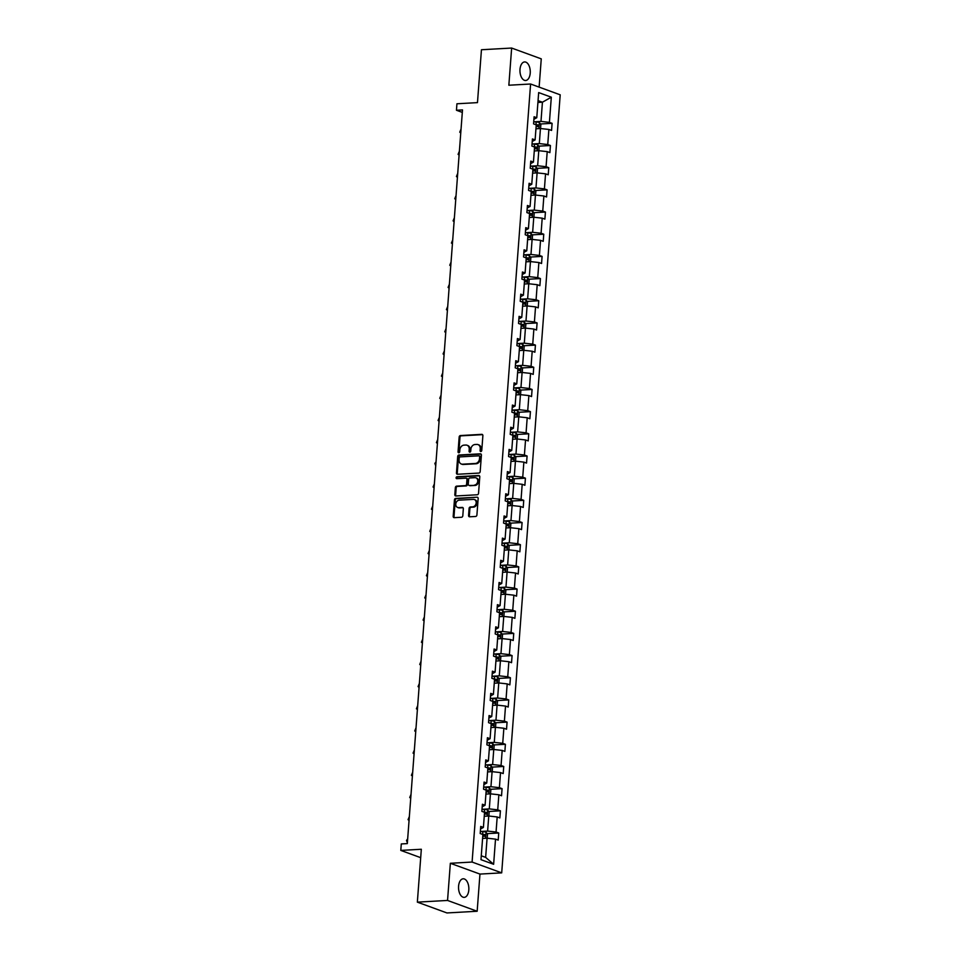 <?xml version="1.0" encoding="UTF-8"?>
<svg xmlns="http://www.w3.org/2000/svg" width="961" height="961" viewBox="0 0 961 961"><rect width="100%" height="100%" fill="white"/><g stroke="black" fill="none" stroke-linecap="round" stroke-linejoin="round"><path stroke-width="1.44" d="M480.86 451.526A0.997 0.805 -69.9 0 0 481.761 450.505L482.878 435.681A1.429 1.153 -69.9 0 0 481.797 434.348L460.451 435.549A1.429 1.153 -69.9 0 0 459.166 437.015L458.049 451.838A0.997 0.805 -69.9 0 0 459.706 451.742L459.851 449.82A4.565 3.7 -69.9 0 1 463.983 445.147L465.761 445.051A4.565 3.7 -69.9 0 1 466.998 445.219A4.565 3.7 -69.9 0 1 469.22 449.304L469.076 451.214A0.997 0.805 -69.9 0 0 470.734 451.129L470.878 449.207A4.565 3.7 -69.9 0 1 475.01 444.523L476.788 444.426A4.565 3.7 -69.9 0 1 478.013 444.607A4.565 3.7 -69.9 0 1 480.248 448.679L480.104 450.601A0.997 0.805 -69.9 0 0 480.86 451.526M468.812 889.946A9.298 5.153 86.8 0 0 463.178 878.798A9.298 5.153 86.8 0 0 458.577 886.21A9.298 5.153 86.8 0 0 464.211 897.37A9.298 5.153 86.8 0 0 468.812 889.946M530.232 73.096A9.298 5.153 86.8 0 0 524.598 61.936A9.298 5.153 86.8 0 0 519.997 69.36A9.298 5.153 86.8 0 0 525.631 80.508A9.298 5.153 86.8 0 0 530.232 73.096M539.133 87.127L541.259 58.861L511.648 48.05L481.449 49.744L477.473 102.623L456.931 103.776L456.451 110.251L462.301 112.389M477.161 911.256L479.959 874.078L450.349 863.278L447.55 900.445L477.161 911.256L446.961 912.95L417.35 902.139L421.326 849.26L400.797 850.413L420.702 857.668M447.55 900.445L417.35 902.139M468.56 515.48A1.429 1.153 -69.9 0 0 469.641 516.802L475.623 516.465A1.429 1.153 -69.9 0 0 476.908 515.012L478.158 498.543A1.429 1.153 -69.9 0 0 477.076 497.209L455.73 498.411A1.429 1.153 -69.9 0 0 454.445 499.876L453.196 516.333A1.429 1.153 -69.9 0 0 454.277 517.667L461.52 517.258A1.429 1.153 -69.9 0 0 462.806 515.805L463.334 508.753A1.429 1.153 -69.9 0 0 462.253 507.42L458.673 507.624A3.82 3.087 -69.9 0 1 457.64 507.48A3.82 3.087 -69.9 0 1 455.862 503.444A3.82 3.087 -69.9 0 1 459.226 500.164L473.28 499.372A3.82 3.087 -69.9 0 1 474.302 499.516A3.82 3.087 -69.9 0 1 476.079 503.552A3.82 3.087 -69.9 0 1 472.716 506.831L470.373 506.964A1.429 1.153 -69.9 0 0 469.088 508.429L468.56 515.48L469.352 515.769A1.429 1.153 -69.9 0 0 469.689 516.802M400.797 850.413L401.29 843.938L407.32 843.602L462.493 109.914L456.451 110.251M450.349 863.278L472.091 862.053L530.592 84.003L560.203 94.815L501.702 872.864L472.091 862.053M511.648 48.05L508.849 85.229L530.592 84.003M478.89 473.076A1.429 1.153 -69.9 0 0 480.176 471.611L481.413 455.142A1.429 1.153 -69.9 0 0 480.332 453.82L458.998 455.009A1.429 1.153 -69.9 0 0 457.7 456.475L456.463 472.944A1.429 1.153 -69.9 0 0 457.544 474.266L478.89 473.076M479.779 476.848L478.542 493.305A1.429 1.153 -69.9 0 1 477.257 494.771L455.91 495.972A1.429 1.153 -69.9 0 1 454.829 494.639L455.358 487.587A1.429 1.153 -69.9 0 1 456.655 486.134L465.304 485.641A1.429 1.153 -69.9 0 0 466.602 484.188L466.95 479.515A1.429 1.153 -69.9 0 0 465.869 478.182L456.859 478.686A0.997 0.805 -69.9 0 1 457.004 476.728L478.698 475.515A1.429 1.153 -69.9 0 1 479.779 476.848M480.98 859.675L482.878 834.508L480.2 833.535L480.728 826.424L483.407 827.409L484.548 812.333L481.857 811.36L482.398 804.249L485.077 805.234L486.206 790.158L483.527 789.185L484.068 782.074L486.746 783.047L487.876 767.983L485.197 767.01L485.737 759.899L488.416 760.872L489.545 745.808L486.867 744.823L487.395 737.724L490.086 738.697L491.215 723.633L488.536 722.648L489.065 715.537L491.744 716.522L492.885 701.446L490.206 700.473L490.735 693.361L493.413 694.347L494.555 679.271L491.864 678.298L492.404 671.186L495.083 672.171L496.212 657.096L493.534 656.123L494.074 649.011L496.753 649.984L497.882 634.921L495.203 633.936L495.732 626.836L498.423 627.809L499.552 612.746L496.873 611.761L497.402 604.661L500.08 605.634L501.222 590.571L498.543 589.586L499.071 582.474L501.75 583.459L502.891 568.383L500.2 567.41L500.741 560.299L503.42 561.284L504.549 546.208L501.87 545.235L502.411 538.124L505.09 539.109L506.219 524.033L503.54 523.06L504.081 515.949L506.759 516.922L507.888 501.858L505.21 500.873L505.738 493.774L508.429 494.747L509.558 479.683L506.879 478.698L507.408 471.599L510.087 472.572L511.228 457.508L508.549 456.523L509.078 449.412L511.757 450.397L512.898 435.321L510.207 434.348L510.747 427.237L513.426 428.222L514.555 413.146L511.877 412.173L512.417 405.061L515.096 406.047L516.225 390.971L513.546 389.998L514.075 382.886L516.766 383.859L517.895 368.796L515.216 367.811L515.745 360.711L518.423 361.684L519.565 346.621L516.886 345.636L517.414 338.536L520.093 339.509L521.234 324.446L518.544 323.461L519.084 316.349L521.763 317.334L522.892 302.259L520.213 301.286L520.754 294.174L523.433 295.159L524.562 280.083L521.883 279.11L522.424 271.999L525.102 272.972L526.232 257.908L523.553 256.935L524.081 249.824L526.772 250.797L527.901 235.733L525.223 234.748L525.751 227.649L528.43 228.622L529.571 213.558L526.88 212.573L527.421 205.474L530.1 206.447L531.229 191.383L528.55 190.398L529.091 183.287L531.769 184.272L532.899 169.196L530.22 168.223L530.76 161.112L533.439 162.097L534.568 147.021L531.889 146.048L532.418 138.937L535.109 139.91L536.238 124.846L533.559 123.873L534.088 116.761L536.767 117.735L538.665 92.58L551.314 97.193L549.416 122.359L552.095 123.332L551.566 130.444L548.887 129.459L547.746 144.534L550.425 145.507L549.896 152.619L547.217 151.634L546.076 166.709L548.767 167.682L548.226 174.794L545.548 173.821L544.419 188.885L547.097 189.858L546.557 196.969L543.878 195.996L542.749 211.06L545.428 212.045L544.887 219.144L542.208 218.171L541.079 233.235L543.758 234.22L543.229 241.331L540.538 240.346L539.409 255.422L542.088 256.395L541.56 263.506L538.881 262.521L537.74 277.597L540.418 278.57L539.89 285.681L537.211 284.696L536.082 299.772L538.761 300.745L538.22 307.856L535.541 306.883L534.412 321.947L537.091 322.932L536.55 330.031L533.872 329.058L532.742 344.122L535.421 345.107L534.893 352.206L532.202 351.233L531.073 366.297L533.751 367.282L533.223 374.394L530.544 373.409L529.403 388.484L532.082 389.457L531.553 396.569L528.874 395.584L527.733 410.659L530.424 411.632L529.883 418.744L527.205 417.759L526.075 432.834L528.754 433.807L528.214 440.919L525.535 439.946L524.406 455.009L527.084 455.995L526.544 463.094L523.865 462.121L522.736 477.185L525.415 478.17L524.886 485.269L522.195 484.296L521.066 499.36L523.745 500.345L523.216 507.456L520.538 506.471L519.396 521.547L522.087 522.52L521.547 529.631L518.868 528.646L517.739 543.722L520.418 544.695L519.877 551.806L517.198 550.821L516.069 565.897L518.748 566.87L518.207 573.981L515.528 573.008L514.399 588.072L517.078 589.057L516.55 596.156L513.859 595.183L512.73 610.247L515.408 611.232L514.88 618.331L512.201 617.358L511.06 632.422L513.739 633.407L513.21 640.519L510.531 639.533L509.39 654.609L512.081 655.582L511.54 662.694L508.862 661.709L507.732 676.784L510.411 677.757L509.871 684.869L507.192 683.896L506.063 698.959L508.741 699.932L508.213 707.044L505.522 706.071L504.393 721.134L507.072 722.119L506.543 729.219L503.864 728.246L502.723 743.309L505.402 744.294L504.873 751.406L502.195 750.421L501.053 765.485L503.744 766.47L503.204 773.581L500.525 772.596L499.396 787.672L502.074 788.645L501.534 795.756L498.855 794.771L497.726 809.847L500.405 810.82L499.864 817.931L497.185 816.958L496.056 832.022L498.735 832.995L498.206 840.106L495.516 839.133L493.63 864.287L480.98 859.675M484.248 816.261L488.753 816.009L487.623 831.085L480.632 831.469M487.623 831.085L496.056 832.022M488.753 816.009L497.185 816.958M480.536 828.983L483.407 827.409M485.918 794.086L490.422 793.834L489.293 808.898L482.302 809.294M489.293 808.898L497.726 809.847M490.422 793.834L498.855 794.771M482.206 806.808L485.077 805.234M487.587 771.911L492.092 771.659L490.951 786.723L483.96 787.119M490.951 786.723L499.396 787.672M492.092 771.659L500.525 772.596M483.876 784.632L486.746 783.047M489.257 749.736L493.762 749.484L492.621 764.548L485.629 764.944M492.621 764.548L501.053 765.485M493.762 749.484L502.195 750.421M485.545 762.457L488.416 760.872M490.915 727.549L495.42 727.297L494.29 742.372L487.299 742.769M494.29 742.372L502.723 743.309M495.42 727.297L503.864 728.246M487.203 740.27L490.086 738.697M492.585 705.374L497.089 705.122L495.96 720.197L488.969 720.582M495.96 720.197L504.393 721.134M497.089 705.122L505.522 706.071M488.873 718.095L491.744 716.522M494.254 683.199L498.759 682.947L497.63 698.022L490.639 698.407M497.63 698.022L506.063 698.959M498.759 682.947L507.192 683.896M490.542 695.92L493.413 694.347M495.924 661.024L500.429 660.772L499.3 675.835L492.308 676.232M499.3 675.835L507.732 676.784M500.429 660.772L508.862 661.709M492.212 673.745L495.083 672.171M497.594 638.849L502.098 638.597L500.957 653.66L493.966 654.057M500.957 653.66L509.39 654.609M502.098 638.597L510.531 639.533M493.882 651.57L496.753 649.984M499.252 616.674L503.756 616.421L502.627 631.485L495.636 631.882M502.627 631.485L511.06 632.422M503.756 616.421L512.201 617.358M495.54 629.383L498.423 627.809M500.921 594.487L505.426 594.234L504.297 609.31L497.305 609.694M504.297 609.31L512.73 610.247M505.426 594.234L513.859 595.183M497.209 607.208L500.08 605.634M502.591 572.312L507.096 572.059L505.966 587.135L498.975 587.519M505.966 587.135L514.399 588.072M507.096 572.059L515.528 573.008M498.879 585.033L501.75 583.459M504.261 550.136L508.765 549.884L507.636 564.948L500.645 565.344M507.636 564.948L516.069 565.897M508.765 549.884L517.198 550.821M500.549 562.858L503.42 561.284M505.93 527.961L510.435 527.709L509.294 542.773L502.303 543.169M509.294 542.773L517.739 543.722M510.435 527.709L518.868 528.646M502.219 540.683L505.09 539.109M507.588 505.786L512.105 505.534L510.964 520.598L503.972 520.994M510.964 520.598L519.396 521.547M512.105 505.534L520.538 506.471M503.888 518.508L506.759 516.922M509.258 483.611L513.763 483.359L512.633 498.423L505.642 498.819M512.633 498.423L521.066 499.36M513.763 483.359L522.195 484.296M505.546 496.32L508.429 494.747M510.928 461.424L515.432 461.172L514.303 476.248L507.312 476.632M514.303 476.248L522.736 477.185M515.432 461.172L523.865 462.121M507.216 474.145L510.087 472.572M512.597 439.249L517.102 438.997L515.973 454.072L508.982 454.457M515.973 454.072L524.406 455.009M517.102 438.997L525.535 439.946M508.886 451.97L511.757 450.397M514.267 417.074L518.772 416.822L517.631 431.885L510.639 432.282M517.631 431.885L526.075 432.834M518.772 416.822L527.205 417.759M510.555 429.795L513.426 428.222M515.937 394.899L520.442 394.647L519.3 409.71L512.309 410.107M519.3 409.71L527.733 410.659M520.442 394.647L528.874 395.584M512.225 407.62L515.096 406.047M517.595 372.724L522.099 372.472L520.97 387.535L513.979 387.932M520.97 387.535L529.403 388.484M522.099 372.472L530.544 373.409M513.883 385.445L516.766 383.859M519.264 350.549L523.769 350.297L522.64 365.36L515.649 365.757M522.64 365.36L531.073 366.297M523.769 350.297L532.202 351.233M515.552 363.258L518.423 361.684M520.934 328.362L525.439 328.109L524.31 343.185L517.318 343.57M524.31 343.185L532.742 344.122M525.439 328.109L533.872 329.058M517.222 341.083L520.093 339.509M522.604 306.187L527.108 305.934L525.979 321.01L518.988 321.394M525.979 321.01L534.412 321.947M527.108 305.934L535.541 306.883M518.892 318.908L521.763 317.334M524.274 284.012L528.778 283.759L527.637 298.823L520.646 299.219M527.637 298.823L536.082 299.772M528.778 283.759L537.211 284.696M520.562 296.733L523.433 295.159M525.931 261.836L530.448 261.584L529.307 276.648L522.316 277.044M529.307 276.648L537.74 277.597M530.448 261.584L538.881 262.521M522.231 274.558L525.102 272.972M527.601 239.661L532.106 239.409L530.977 254.473L523.985 254.869M530.977 254.473L539.409 255.422M532.106 239.409L540.538 240.346M523.889 252.383L526.772 250.797M529.271 217.486L533.775 217.222L532.646 232.298L525.655 232.694M532.646 232.298L541.079 233.235M533.775 217.222L542.208 218.171M525.559 230.196L528.43 228.622M530.94 195.299L535.445 195.047L534.316 210.123L527.325 210.507M534.316 210.123L542.749 211.06M535.445 195.047L543.878 195.996M527.229 208.02L530.1 206.447M532.61 173.124L537.115 172.872L535.974 187.948L528.982 188.332M535.974 187.948L544.419 188.885M537.115 172.872L545.548 173.821M528.898 185.845L531.769 184.272M534.28 150.949L538.785 150.697L537.643 165.76L530.652 166.157M537.643 165.76L546.076 166.709M538.785 150.697L547.217 151.634M530.568 163.67L533.439 162.097M535.938 128.774L540.442 128.522L539.313 143.585L532.322 143.982M539.313 143.585L547.746 144.534M540.442 128.522L548.887 129.459M532.226 141.495L535.109 139.91M537.92 102.467L542.424 102.214L540.983 121.41L533.992 121.807M540.983 121.41L549.416 122.359M551.314 97.193L542.424 102.214L538.064 100.629M479.959 874.078L501.702 872.864M481.281 855.783L485.641 857.38L487.083 838.184L482.578 838.436M533.896 119.32L536.767 117.735M487.083 838.184L495.516 839.133M493.63 864.287L485.641 857.38M540.466 123.981L552.095 123.332M538.797 146.156L550.425 145.507M537.139 168.343L548.767 167.682M535.469 190.518L547.097 189.858M533.799 212.693L545.428 212.045M532.13 234.868L543.758 234.22M530.46 257.043L542.088 256.395M528.79 279.219L540.418 278.57M527.133 301.406L538.761 300.745M525.463 323.581L537.091 322.932M523.793 345.756L535.421 345.107M522.123 367.931L533.751 367.282M520.454 390.106L532.082 389.457M518.796 412.281L530.424 411.632M517.126 434.468L528.754 433.807M515.456 456.643L527.084 455.995M513.787 478.818L525.415 478.17M512.117 500.993L523.745 500.345M510.447 523.168L522.087 522.52M508.789 545.355L520.418 544.695M507.12 567.531L518.748 566.87M505.45 589.706L517.078 589.057M503.78 611.881L515.408 611.232M502.11 634.056L513.739 633.407M500.453 656.231L512.081 655.582M498.783 678.418L510.411 677.757M497.113 700.593L508.741 699.932M495.444 722.768L507.072 722.119M493.774 744.943L505.402 744.294M492.116 767.118L503.744 766.47M490.446 789.293L502.074 788.645M488.777 811.48L500.405 810.82M487.107 833.655L498.735 832.995M481.041 451.49A0.997 0.805 -69.9 0 1 480.908 450.889L481.053 448.967A4.565 3.7 -69.9 0 0 478.818 444.895L478.013 444.607M466.998 445.219L467.791 445.52A4.565 3.7 -69.9 0 1 470.025 449.592L469.881 451.514A0.997 0.805 -69.9 0 0 470.013 452.114M482.542 434.648L461.256 435.838A1.429 1.153 -69.9 0 0 459.971 437.303L458.853 452.126A0.997 0.805 -69.9 0 0 458.986 452.727M481.089 454.109L459.79 455.31A1.429 1.153 -69.9 0 0 458.505 456.763L457.268 473.232A1.429 1.153 -69.9 0 0 457.592 474.266M479.635 456.775A0.997 0.805 -69.9 0 0 478.878 455.838L460.151 456.895A0.997 0.805 -69.9 0 0 459.25 457.916L459.094 459.935A4.565 3.7 -69.9 0 0 461.328 464.019A4.565 3.7 -69.9 0 0 462.553 464.187L475.359 463.478A4.565 3.7 -69.9 0 0 479.491 458.793L479.635 456.775L480.44 457.064A0.997 0.805 -69.9 0 0 479.683 456.139M461.328 464.019L462.121 464.307A4.565 3.7 -69.9 0 0 463.358 464.487L462.553 464.187M480.44 457.064L480.284 459.094A4.565 3.7 -69.9 0 1 476.163 463.767L463.358 464.487M466.253 478.242L467.058 478.53A1.429 1.153 -69.9 0 1 467.755 479.803L467.394 484.476A1.429 1.153 -69.9 0 1 466.109 485.942L457.448 486.422A1.429 1.153 -69.9 0 0 456.163 487.888L455.634 494.927A1.429 1.153 -69.9 0 0 455.97 495.96M479.455 475.815L457.808 477.028A0.997 0.805 -69.9 0 0 457.052 478.674M474.29 485.137A3.82 3.087 -69.9 0 0 477.653 481.857A3.82 3.087 -69.9 0 0 475.875 477.821A3.82 3.087 -69.9 0 0 474.854 477.677L469.905 477.953A1.429 1.153 -69.9 0 0 468.608 479.419L468.259 484.092A1.429 1.153 -69.9 0 0 469.34 485.425L475.094 485.437A3.82 3.087 -69.9 0 0 478.446 482.146A3.82 3.087 -69.9 0 0 476.68 478.122L475.875 477.821M469.424 485.449A1.429 1.153 -69.9 0 0 470.145 485.713L469.34 485.425M475.094 485.437L470.145 485.713M474.302 499.516L475.106 499.816A3.82 3.087 -69.9 0 1 476.884 503.84A3.82 3.087 -69.9 0 1 473.521 507.132L471.178 507.264A1.429 1.153 -69.9 0 0 469.881 508.717L469.352 515.769M457.64 507.48L458.445 507.768A3.82 3.087 -69.9 0 0 459.466 507.913L458.673 507.624M462.998 507.72L459.466 507.913M477.076 497.209L456.535 498.699A1.429 1.153 -69.9 0 0 455.238 500.164L454 516.634A1.429 1.153 -69.9 0 0 454.337 517.667M540.562 128.534L540.863 124.522L539.373 122.515A3.856 0.745 -175.7 0 0 536.19 121.963L533.715 121.783M536.118 126.384A3.856 0.745 4.3 0 1 538.292 126.708L538.424 125.002A3.856 0.745 -175.7 0 0 535.986 124.666L535.673 124.642M536.226 125.05L536.55 126.804M461.028 129.363L460.763 132.918M460.751 132.966L459.754 132.174L460.92 129.375M538.893 150.709L539.193 146.697L537.704 144.691A3.856 0.745 -175.7 0 0 534.532 144.138L532.046 143.958M534.448 148.571A3.856 0.745 4.3 0 1 536.622 148.883L536.755 147.177A3.856 0.745 -175.7 0 0 534.328 146.841L534.004 146.817M534.556 147.225L534.881 148.979M459.358 151.538L459.094 155.093M459.094 155.141L458.097 154.349L459.25 151.55M537.235 172.884L537.535 168.872L536.034 166.866A3.856 0.745 -175.7 0 0 532.862 166.313L530.376 166.133M532.79 170.746A3.856 0.745 4.3 0 1 534.953 171.058L535.085 169.352A3.856 0.745 -175.7 0 0 532.658 169.016L532.334 168.992M532.887 169.4L533.223 171.166M457.688 173.725L457.316 177.28L456.427 176.524L457.58 173.725M535.565 195.059L535.866 191.047L534.364 189.041A3.856 0.745 -175.7 0 0 531.193 188.488L528.706 188.32M531.121 192.921A3.856 0.745 4.3 0 1 533.283 193.245L533.415 191.539A3.856 0.745 -175.7 0 0 530.989 191.191L530.664 191.167M531.217 191.575L531.553 193.341M456.019 195.9L455.646 199.456L454.757 198.699L455.91 195.9M533.896 217.246L534.196 213.222L532.706 211.216A3.856 0.745 -175.7 0 0 529.523 210.675L527.048 210.495M529.451 215.096A3.856 0.745 4.3 0 1 531.625 215.42L531.745 213.714A3.856 0.745 -175.7 0 0 529.319 213.366L528.994 213.342M529.547 213.75L529.883 215.516M454.361 218.075L454.085 221.631M454.085 221.679L453.087 220.874L454.241 218.087M532.226 239.421L532.526 235.409L531.037 233.403A3.856 0.745 -175.7 0 0 527.853 232.85L525.379 232.67M527.781 237.271A3.856 0.745 4.3 0 1 529.955 237.595L530.088 235.889A3.856 0.745 -175.7 0 0 527.649 235.553L527.337 235.529M527.889 235.938L528.214 237.691M452.691 240.25L452.427 243.806M452.415 243.854L451.418 243.049L452.583 240.262M530.556 261.596L530.856 257.584L529.367 255.578A3.856 0.745 -175.7 0 0 526.184 255.025L523.709 254.845M526.111 259.446A3.856 0.745 4.3 0 1 528.286 259.77L528.418 258.065A3.856 0.745 -175.7 0 0 525.991 257.728L525.667 257.704M526.22 258.113L526.544 259.866M451.021 262.425L450.757 265.981M450.757 266.029L449.76 265.236L450.913 262.437M528.886 283.771L529.199 279.759L527.697 277.753A3.856 0.745 -175.7 0 0 524.526 277.2L522.039 277.02M524.454 281.633A3.856 0.745 4.3 0 1 526.616 281.945L526.748 280.24A3.856 0.745 -175.7 0 0 524.322 279.903L523.997 279.879M524.55 280.288L524.886 282.041M449.352 284.612L448.979 288.168L448.09 287.411L449.243 284.612M527.229 305.946L527.529 301.934L526.027 299.928A3.856 0.745 -175.7 0 0 522.856 299.376L520.369 299.195M522.784 303.808A3.856 0.745 4.3 0 1 524.946 304.12L525.078 302.415A3.856 0.745 -175.7 0 0 522.652 302.078L522.328 302.054M522.88 302.463L523.216 304.229M447.682 306.787L447.418 310.343M447.418 310.379L446.421 309.586L447.574 306.787M525.559 328.121L525.859 324.109L524.37 322.103A3.856 0.745 -175.7 0 0 521.186 321.551L518.7 321.382M521.114 325.983A3.856 0.745 4.3 0 1 523.289 326.308L523.409 324.602A3.856 0.745 -175.7 0 0 520.982 324.253L520.658 324.229M521.21 324.638L521.547 326.404M446.024 328.962L445.748 332.518M445.748 332.554L444.751 331.761L445.904 328.962M523.889 350.309L524.189 346.284L522.7 344.278A3.856 0.745 -175.7 0 0 519.517 343.738L517.042 343.558M519.445 348.158A3.856 0.745 4.3 0 1 521.619 348.483L521.739 346.777A3.856 0.745 -175.7 0 0 519.312 346.428L519 346.404M519.553 346.813L519.877 348.579M444.354 351.137L444.09 354.693M444.078 354.741L443.081 353.936L444.246 351.149M522.219 372.484L522.52 368.471L521.03 366.465A3.856 0.745 -175.7 0 0 517.847 365.913L515.372 365.733M517.775 370.333A3.856 0.745 4.3 0 1 519.949 370.658L520.081 368.952A3.856 0.745 -175.7 0 0 517.643 368.616L517.33 368.592M517.883 369L518.207 370.754M442.685 373.312L442.42 376.868L441.411 376.111L442.577 373.324M520.55 394.659L520.85 390.646L519.36 388.64A3.856 0.745 -175.7 0 0 516.189 388.088L513.703 387.908M516.105 392.508A3.856 0.745 4.3 0 1 518.279 392.833L518.411 391.127A3.856 0.745 -175.7 0 0 515.985 390.791L515.661 390.767M516.213 391.175L516.538 392.929M441.015 395.488L440.751 399.043M440.751 399.091L439.754 398.298L440.907 395.5M518.892 416.834L519.192 412.822L517.691 410.815A3.856 0.745 -175.7 0 0 514.519 410.263L512.033 410.083M514.447 414.696A3.856 0.745 4.3 0 1 516.61 415.008L516.742 413.302A3.856 0.745 -175.7 0 0 514.315 412.966L513.991 412.942M514.543 413.35L514.88 415.104M439.345 417.675L439.081 421.218M439.081 421.266L438.084 420.474L439.237 417.675M517.222 439.009L517.523 434.997L516.021 432.991A3.856 0.745 -175.7 0 0 512.85 432.438L510.363 432.258M512.778 436.871A3.856 0.745 4.3 0 1 514.952 437.183L515.072 435.477A3.856 0.745 -175.7 0 0 512.645 435.141L512.321 435.117M512.874 435.525L513.21 437.291M437.687 439.85L437.411 443.405M437.411 443.441L436.414 442.649L437.567 439.85M515.552 461.184L515.853 457.172L514.363 455.166A3.856 0.745 -175.7 0 0 511.18 454.613L508.705 454.445M511.108 459.046A3.856 0.745 4.3 0 1 513.282 459.37L513.402 457.664A3.856 0.745 -175.7 0 0 510.976 457.316L510.651 457.292M511.204 457.7L511.54 459.466M436.018 462.025L435.633 465.58L434.852 463.406L435.91 462.025M513.883 483.371L514.183 479.347L512.693 477.341A3.856 0.745 -175.7 0 0 509.51 476.8L507.036 476.62M509.438 481.221A3.856 0.745 4.3 0 1 511.612 481.545L511.745 479.839A3.856 0.745 -175.7 0 0 509.306 479.491L508.994 479.479M509.546 479.875L509.871 481.641M434.348 484.2L434.084 487.756M434.072 487.804L433.075 486.999L434.24 484.212M512.213 505.546L512.513 501.534L511.024 499.528A3.856 0.745 -175.7 0 0 507.84 498.975L505.366 498.795M507.768 503.396A3.856 0.745 4.3 0 1 509.943 503.72L510.075 502.014A3.856 0.745 -175.7 0 0 507.648 501.678L507.324 501.654M507.876 502.062L508.201 503.816M432.678 506.375L432.414 509.931M432.414 509.979L431.417 509.174L432.57 506.387M510.543 527.721L510.856 523.709L509.354 521.703A3.856 0.745 -175.7 0 0 506.183 521.15L503.696 520.97M506.111 525.571A3.856 0.745 4.3 0 1 508.273 525.895L508.405 524.189A3.856 0.745 -175.7 0 0 505.979 523.853L505.654 523.829M506.207 524.238L506.543 525.991M431.008 528.55L430.744 532.106M430.744 532.154L429.747 531.361L430.9 528.562M508.886 549.896L509.186 545.884L507.684 543.878A3.856 0.745 -175.7 0 0 504.513 543.325L502.026 543.145M504.441 547.758A3.856 0.745 4.3 0 1 506.603 548.07L506.735 546.365A3.856 0.745 -175.7 0 0 504.309 546.028L503.984 546.004M504.537 546.413L504.873 548.166M429.339 550.737L429.074 554.281M429.074 554.329L428.077 553.536L429.231 550.737M507.216 572.071L507.516 568.059L506.027 566.053A3.856 0.745 -175.7 0 0 502.843 565.5L500.357 565.32M502.771 569.933A3.856 0.745 4.3 0 1 504.945 570.245L505.066 568.54A3.856 0.745 -175.7 0 0 502.639 568.203L502.315 568.179M502.867 568.588L503.204 570.353M427.681 572.912L427.297 576.468L426.408 575.711L427.561 572.912M505.546 594.246L505.846 590.234L504.357 588.228A3.856 0.745 -175.7 0 0 501.174 587.676L498.699 587.507M501.101 592.108A3.856 0.745 4.3 0 1 503.276 592.432L503.408 590.727A3.856 0.745 -175.7 0 0 500.969 590.378L500.657 590.354M501.21 590.763L501.534 592.529M426.011 595.087L425.747 598.643M425.735 598.691L424.738 597.886L425.903 595.087M503.876 616.433L504.177 612.409L502.687 610.415A3.856 0.745 -175.7 0 0 499.504 609.863L497.029 609.682M499.432 614.283A3.856 0.745 4.3 0 1 501.606 614.608L501.738 612.902A3.856 0.745 -175.7 0 0 499.312 612.553L498.987 612.541M499.54 612.938L499.864 614.704M424.342 617.262L424.077 620.818M424.065 620.866L423.068 620.061L424.233 617.274M502.207 638.609L502.519 634.596L501.017 632.59A3.856 0.745 -175.7 0 0 497.846 632.038L495.359 631.857M497.774 636.458A3.856 0.745 4.3 0 1 499.936 636.783L500.068 635.077A3.856 0.745 -175.7 0 0 497.642 634.74L497.317 634.716M497.87 635.125L498.206 636.879M422.672 639.437L422.408 642.993M422.408 643.041L421.411 642.236L422.564 639.449M500.549 660.784L500.849 656.771L499.348 654.765A3.856 0.745 -175.7 0 0 496.176 654.213L493.69 654.033M496.104 658.633A3.856 0.745 4.3 0 1 498.266 658.958L498.399 657.252A3.856 0.745 -175.7 0 0 495.972 656.916L495.648 656.892M496.2 657.3L496.537 659.054M421.002 661.612L420.63 665.18L419.741 664.423L420.894 661.624M498.879 682.959L499.179 678.947L497.69 676.94A3.856 0.745 -175.7 0 0 494.507 676.388L492.02 676.208M494.435 680.82A3.856 0.745 4.3 0 1 496.609 681.133L496.729 679.427A3.856 0.745 -175.7 0 0 494.302 679.091L493.978 679.067M494.531 679.475L494.867 681.229M419.344 683.8L419.068 687.343M419.068 687.391L418.071 686.598L419.224 683.8M497.209 705.134L497.51 701.122L496.02 699.115A3.856 0.745 -175.7 0 0 492.837 698.563L490.362 698.395M492.765 702.996A3.856 0.745 4.3 0 1 494.939 703.32L495.059 701.614A3.856 0.745 -175.7 0 0 492.633 701.266L492.308 701.242M492.861 701.65L493.197 703.416M417.675 705.975L417.41 709.53M417.398 709.566L416.401 708.774L417.567 705.975M495.54 727.321L495.84 723.297L494.35 721.291A3.856 0.745 -175.7 0 0 491.167 720.738L488.693 720.57M491.095 725.171A3.856 0.745 4.3 0 1 493.269 725.495L493.401 723.789A3.856 0.745 -175.7 0 0 490.963 723.441L490.651 723.417M491.203 723.825L491.527 725.591M416.005 728.15L415.741 731.705M415.729 731.753L414.732 730.949L415.897 728.15M493.87 749.496L494.17 745.484L492.681 743.478A3.856 0.745 -175.7 0 0 489.509 742.925L487.023 742.745M489.425 747.346A3.856 0.745 4.3 0 1 491.6 747.67L491.732 745.964A3.856 0.745 -175.7 0 0 489.305 745.616L488.981 745.604M489.533 746L489.858 747.766M414.335 750.325L414.071 753.88L413.074 753.124L414.227 750.337M492.212 771.671L492.512 767.659L491.011 765.653A3.856 0.745 -175.7 0 0 487.84 765.1L485.353 764.92M487.768 769.521A3.856 0.745 4.3 0 1 489.93 769.845L490.062 768.139A3.856 0.745 -175.7 0 0 487.635 767.803L487.311 767.779M487.864 768.187L488.2 769.941M412.665 772.5L412.401 776.056M412.401 776.104L411.404 775.299L412.557 772.512M490.542 793.846L490.843 789.834L489.341 787.828A3.856 0.745 -175.7 0 0 486.17 787.275L483.683 787.095M486.098 791.708A3.856 0.745 4.3 0 1 488.26 792.02L488.392 790.314A3.856 0.745 -175.7 0 0 485.966 789.978L485.641 789.954M486.194 790.362L486.53 792.116M411.008 794.675L410.731 798.231M410.731 798.279L409.734 797.486L410.888 794.687M488.873 816.021L489.173 812.009L487.683 810.003A3.856 0.745 -175.7 0 0 484.5 809.45L482.026 809.27M484.428 813.883A3.856 0.745 4.3 0 1 486.602 814.195L486.722 812.489A3.856 0.745 -175.7 0 0 484.296 812.153L483.972 812.129M484.524 812.538L484.861 814.291M409.338 816.862L409.062 820.406M409.062 820.454L408.065 819.661L409.218 816.862M487.203 838.196L487.503 834.184L486.014 832.178A3.856 0.745 -175.7 0 0 482.83 831.625L480.356 831.457M482.758 836.058A3.856 0.745 4.3 0 1 484.933 836.382L485.065 834.677A3.856 0.745 -175.7 0 0 482.626 834.328L482.314 834.304M482.866 834.713L483.191 836.478M407.668 839.037L407.284 842.593L406.503 840.419L407.56 839.037M481.053 448.967L480.248 448.679M469.881 451.514L469.076 451.214M470.025 449.592L469.22 449.304M458.853 452.126L458.049 451.838M459.971 437.303L459.166 437.015M461.256 435.838L460.451 435.549M482.506 434.612L481.797 434.348M480.908 450.889L480.104 450.601M457.268 473.232L456.463 472.944M458.505 456.763L457.7 456.475M459.79 455.31L458.998 455.009M481.053 454.072L480.332 453.82M476.163 463.767L475.359 463.478M480.284 459.094L479.491 458.793M455.634 494.927L454.829 494.639M456.163 487.888L455.358 487.587M457.448 486.422L456.655 486.134M466.109 485.942L465.304 485.641M467.394 484.476L466.602 484.188M467.755 479.803L466.95 479.515M457.808 477.028L457.004 476.728M479.419 475.779L478.698 475.515M469.881 508.717L469.088 508.429M471.178 507.264L470.373 506.964M473.521 507.132L472.716 506.831M462.962 507.684L462.253 507.42M454 516.634L453.196 516.333M455.238 500.164L454.445 499.876M456.535 498.699L455.73 498.411M538.953 128.606L539.409 122.564M535.986 124.666L536.19 121.963M536.682 125.098L538.424 125.002M537.283 150.781L537.74 144.739M534.328 146.841L534.532 144.138M535.013 147.273L536.755 147.177M535.625 172.956L536.07 166.914M532.658 169.016L532.862 166.313M533.343 169.46L535.085 169.352M533.956 195.131L534.412 189.089M530.989 191.191L531.193 188.488M531.673 191.635L533.415 191.539M532.286 217.306L532.742 211.276M529.319 213.366L529.523 210.675M530.016 213.81L531.745 213.714M530.616 239.493L531.073 233.451M527.649 235.553L527.853 232.85M528.346 235.986L530.088 235.889M528.946 261.668L529.403 255.626M525.991 257.728L526.184 255.025M526.676 258.161L528.418 258.065M527.289 283.843L527.733 277.801M524.322 279.903L524.526 277.2M525.006 280.336L526.748 280.24M525.619 306.018L526.075 299.976M522.652 302.078L522.856 299.376M523.337 302.523L525.078 302.415M523.949 328.194L524.406 322.151M520.982 324.253L521.186 321.551M521.679 324.698L523.409 324.602M522.279 350.369L522.736 344.338M519.312 346.428L519.517 343.738M520.009 346.873L521.739 346.777M520.61 372.556L521.066 366.513M517.643 368.616L517.847 365.913M518.339 369.048L520.081 368.952M518.94 394.731L519.396 388.688M515.985 390.791L516.189 388.088M516.67 391.223L518.411 391.127M517.282 416.906L517.727 410.864M514.315 412.966L514.519 410.263M515 413.398L516.742 413.302M515.613 439.081L516.069 433.039M512.645 435.141L512.85 432.438M513.342 435.585L515.072 435.477M513.943 461.256L514.399 455.214M510.976 457.316L511.18 454.613M511.672 457.76L513.402 457.664M512.273 483.431L512.73 477.401M509.306 479.491L509.51 476.8M510.003 479.935L511.745 479.839M510.603 505.618L511.06 499.576M507.648 501.678L507.84 498.975M508.333 502.11L510.075 502.014M508.946 527.793L509.39 521.751M505.979 523.853L506.183 521.15M506.663 524.286L508.405 524.189M507.276 549.968L507.732 543.926M504.309 546.028L504.513 543.325M504.993 546.461L506.735 546.365M505.606 572.143L506.063 566.101M502.639 568.203L502.843 565.5M503.336 568.648L505.066 568.54M503.936 594.318L504.393 588.288M500.969 590.378L501.174 587.676M501.666 590.823L503.408 590.727M502.267 616.506L502.723 610.463M499.312 612.553L499.504 609.863M499.996 612.998L501.738 612.902M500.597 638.681L501.053 632.638M497.642 634.74L497.846 632.038M498.327 635.173L500.068 635.077M498.939 660.856L499.384 654.813M495.972 656.916L496.176 654.213M496.657 657.348L498.399 657.252M497.269 683.031L497.726 676.988M494.302 679.091L494.507 676.388M494.999 679.523L496.729 679.427M495.6 705.206L496.056 699.164M492.633 701.266L492.837 698.563M493.329 701.71L495.059 701.614M493.93 727.381L494.386 721.351M490.963 723.441L491.167 720.738M491.66 723.885L493.401 723.789M492.26 749.568L492.717 743.526M489.305 745.616L489.509 742.925M489.99 746.06L491.732 745.964M490.603 771.743L491.047 765.701M487.635 767.803L487.84 765.1M488.32 768.235L490.062 768.139M488.933 793.918L489.389 787.876M485.966 789.978L486.17 787.275M486.65 790.41L488.392 790.314M487.263 816.093L487.72 810.051M484.296 812.153L484.5 809.45M484.993 812.586L486.722 812.489M485.593 838.268L486.05 832.226M482.626 834.328L482.83 831.625M483.323 834.773L485.065 834.677M479.947 456.175L479.155 455.886M469.761 485.653L468.956 485.365"/></g></svg>
